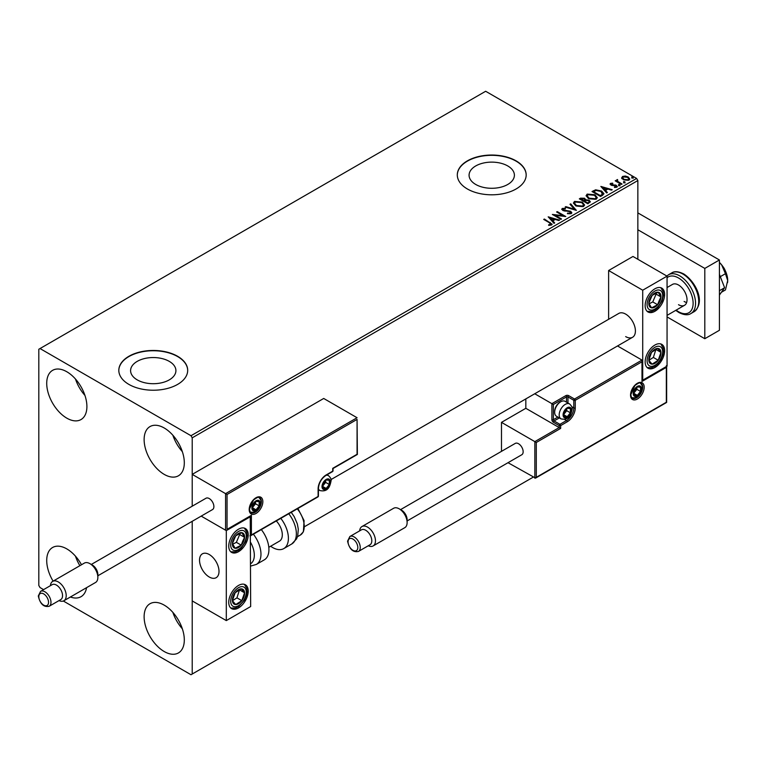 <?xml version="1.0" encoding="UTF-8"?>
<svg xmlns="http://www.w3.org/2000/svg" width="766" height="766" viewBox="0 0 766 766"><rect width="100%" height="100%" fill="white"/><g stroke="black" fill="none" stroke-linecap="round" stroke-linejoin="round"><path stroke-width="1.15" d="M507.762 165.954A22.664 13.079 0 0 0 483.068 163.12A22.664 13.079 0 0 0 469.079 175.203A22.664 13.079 0 0 0 475.715 184.453A22.664 13.079 0 0 0 500.409 187.297A22.664 13.079 0 0 0 514.398 175.203A22.664 13.079 0 0 0 507.762 165.954M169.276 361.38A22.664 13.079 0 0 0 144.583 358.536A22.664 13.079 0 0 0 130.593 370.629A22.664 13.079 0 0 0 137.229 379.879A22.664 13.079 0 0 0 161.923 382.713A22.664 13.079 0 0 0 175.912 370.629A22.664 13.079 0 0 0 169.276 361.38M177.607 356.286A34.441 19.878 0 0 0 140.073 351.977A34.441 19.878 0 0 0 118.816 370.342A34.441 19.878 0 0 0 128.908 384.408A34.441 19.878 0 0 0 166.433 388.716A34.441 19.878 0 0 0 187.689 370.342A34.441 19.878 0 0 0 177.607 356.286M187.689 370.485A34.441 19.878 0 0 0 177.607 356.563A34.441 19.878 0 0 0 140.188 352.226A34.441 19.878 0 0 0 118.816 370.485M516.092 160.87A34.441 19.878 0 0 0 478.559 156.551A34.441 19.878 0 0 0 457.302 174.926A34.441 19.878 0 0 0 467.384 188.982A34.441 19.878 0 0 0 504.918 193.291A34.441 19.878 0 0 0 526.175 174.926A34.441 19.878 0 0 0 516.092 160.87M526.175 175.069A34.441 19.878 0 0 0 516.092 161.147A34.441 19.878 0 0 0 478.673 156.81A34.441 19.878 0 0 0 457.302 175.069M164.211 651.531A28.409 16.402 60 0 1 145.655 626.492A28.409 16.402 60 0 1 150.012 603.723A28.409 16.402 60 0 1 164.211 605.13A28.409 16.402 60 0 1 182.777 630.169A28.409 16.402 60 0 1 178.421 652.938A28.409 16.402 60 0 1 164.211 651.531M182.346 628.8A28.409 16.402 60 0 1 172.867 612.398M66.805 418.15A28.409 16.402 60 0 1 48.248 393.111A28.409 16.402 60 0 1 52.605 370.342A28.409 16.402 60 0 1 66.805 371.749A28.409 16.402 60 0 1 85.371 396.788A28.409 16.402 60 0 1 81.014 419.557A28.409 16.402 60 0 1 66.805 418.15M84.94 395.419A28.409 16.402 60 0 1 75.47 379.017M164.211 474.384A28.409 16.402 60 0 1 145.655 449.345A28.409 16.402 60 0 1 150.012 426.576A28.409 16.402 60 0 1 164.211 427.983A28.409 16.402 60 0 1 182.777 453.022A28.409 16.402 60 0 1 178.421 475.791A28.409 16.402 60 0 1 164.211 474.384M182.346 451.653A28.409 16.402 60 0 1 172.867 435.251M53.103 581.145A28.409 16.402 60 0 1 52.605 547.489A28.409 16.402 60 0 1 66.805 548.896A28.409 16.402 60 0 1 81.493 564.753M79.884 565.681A28.409 16.402 60 0 1 75.47 556.164M637.848 259.281L637.848 180.546L192.218 437.826L191.002 435.72L636.623 178.44L485.654 91.269L38.807 349.258L38.807 585.454L40.023 587.56L43.585 589.619M63.339 601.023L191.002 674.731L192.218 674.023L192.218 521.301L192.218 600.917L226.305 620.594L250.664 606.538L250.233 516.313M227.042 494.491L227.042 529.354L251.392 515.298L251.392 534.974L318.11 496.454L318.11 488.861A11.366 6.559 -60 0 1 326.153 474.949L332.722 471.147L332.722 468.342L357.071 454.276L357.071 419.414L227.042 494.491L192.218 474.384L192.218 506.192L192.218 437.826M192.218 674.023L533.136 477.199M621.762 178.085L622.499 176.467L625.295 176.036L628.149 176.946L629.776 179.024L628.943 180.182L623.332 179.723L621.686 177.645M617.52 180.221L617.932 181.532L622.059 184.031L621.408 184.415L615.175 180.814L616.754 180.968L616.869 179.723L617.578 179.55L617.377 180.9M615.663 181.102L616.754 181.532L616.869 179.723L616.869 180.278L617.578 180.115L617.578 179.55M610.148 184.3L610.531 183.38L612.676 183.16L612.829 183.687L611.335 183.792L611.536 184.644L616.438 185.334L616.86 187.172L614.667 187.459L614.466 186.914L616.017 186.77L615.816 185.726L612.082 185.477L610.914 185.046L610.531 183.38L610.081 184.012M611.335 183.792L611.536 185.209L612.264 185.449L612.264 184.884M617.339 186.483L616.86 187.172M614.466 187.469L616.017 187.335L615.816 185.726M602.516 195.32L600.534 196.46L592.013 191.538L595.642 189.805L601.626 191.04L603.905 193.683L602.516 195.32M587.857 203.785L579.335 198.863L580.542 198.164L584.621 198.25L585.636 199.763L589.159 200.242L590.347 201.755L587.857 203.785M585.655 199.533L585.636 200.319L589.159 200.807L589.159 200.242M576.386 210.401L565.136 207.059L565.844 206.648L574.385 209.185L569.99 204.254L570.708 203.842L576.386 210.401M561.526 218.99L560.875 219.363L552.353 214.442L562.972 215.648L556.614 211.981L557.265 211.608L565.787 216.529L555.187 215.323L561.526 218.99M548.638 225.348L550.677 225.06L550.677 224.495L549.385 222.705L543.716 219.43L544.377 219.047L552.133 224.208L551.558 224.993L548.963 225.357L548.638 224.783L550.869 224.333M191.002 435.72L40.023 348.549M548.197 216.835L559.563 220.12L558.845 220.531L555.245 219.459L552.851 220.847L554.699 222.925L553.99 223.337L548.197 216.835M571.206 213.657L567.424 213.685L567.52 213.13L570.277 213.178L570.718 212.546L570.277 213.733L570.028 211.655L562.751 210.478L562.282 208.457L565.375 208.333L565.385 208.936L563.154 208.965L563.374 210.085L570.699 211.282L571.819 212.766L571.206 213.657M561.746 209.252L562.282 208.457L562.282 209.013L565.375 208.898L565.375 208.333M563.154 208.965L563.374 210.64L564.868 211.052L564.868 210.487M575.773 205.882L573.437 202.99L574.49 201.41L582.284 202.08L584.582 204.982L583.5 206.552L575.773 205.882M588.441 198.566L586.105 195.675L587.168 194.095L594.962 194.756L597.26 197.657L596.178 199.237L588.441 198.566M600.86 186.435L612.226 189.709L611.517 190.121L607.907 189.058L605.513 190.437L607.371 192.515L606.653 192.927L600.86 186.435M618.727 185.267L618.564 184.539L619.818 184.635L619.991 185.362L618.727 185.267L618.564 184.539L618.564 185.104L619.818 185.2L619.818 184.635L619.991 185.362M623.754 182.365L623.591 181.638L624.845 181.734L625.008 182.461L623.754 182.365L623.591 181.638L623.591 182.203L624.845 182.298L624.845 181.734L625.008 182.461M631.95 177.635L631.787 176.908L633.042 177.003L633.204 177.731L631.95 177.635L631.787 176.908L631.787 177.473L633.042 177.568L633.042 177.003L633.204 177.731M86.577 587.666A28.409 16.402 60 0 1 81.014 596.704A28.409 16.402 60 0 1 70.405 597.001M636.623 178.44L637.848 180.546M544.205 219.708L544.377 219.047M544.377 219.612L552.075 224.486M550.122 225.233L550.122 224.668M548.762 217.477L558.921 220.493M554.373 223.117L552.851 220.847M550.304 217.994L552.248 220.742L554.086 219.114L550.304 217.994L552.248 220.177L554.086 219.114M552.248 220.742L552.248 220.177M553.378 215.035L562.972 216.213L562.972 215.648M557.102 212.268L557.265 211.608M557.265 212.163L564.781 216.5M561.038 219.268L555.187 215.323M567.52 213.704L567.52 213.13M567.52 213.685L570.277 213.733L570.028 212.22M561.804 209.53L562.282 209.013M563.154 209.53L563.374 210.64L563.154 209.53M564.868 211.052L566.524 211.071L566.524 210.516M566.524 211.071L570.699 211.847L570.699 211.282M570.699 211.847L571.781 213.025M565.777 207.251L565.844 206.648M565.844 207.213L574.385 209.75L574.385 209.185M570.325 204.627L570.708 203.842M570.708 204.407L575.936 210.267M573.456 203.287L574.49 201.41M574.49 201.975L582.284 202.636L582.284 202.08M582.284 202.636L584.563 205.25M574.577 203.488L576.425 206.064L582.6 206.619L583.462 205.01M581.624 202.454L575.39 201.898L574.548 203.181L576.425 205.508L582.6 206.064L583.491 204.723L581.624 202.454M582.6 206.619L582.6 206.064M576.425 206.064L576.425 205.508M579.824 199.141L584.621 198.815L584.621 198.25M584.621 198.815L585.636 200.319M589.159 200.807L590.308 202.023M588.393 203.028L589.245 201.563L588.499 200.615L585.952 200.338L584.477 201.065L587.646 203.459L589.169 201.841M583.931 200.931L584.717 199.553L583.979 198.633L580.867 198.988L583.596 201.123L584.64 199.811M583.596 201.123L583.931 200.366M580.867 198.988L583.596 200.568M587.646 203.459L588.393 202.463M584.477 201.065L587.646 202.894M586.134 195.962L587.168 194.095M587.168 194.65L594.962 195.32L594.962 194.756M594.962 195.32L597.241 197.934M587.254 196.163L589.102 198.748L595.278 199.304L596.139 197.695M594.301 195.139L588.068 194.574L587.225 195.866L589.102 198.183L595.278 198.739L596.168 197.408L594.301 195.139M595.278 199.304L595.278 198.739M589.102 198.748L589.102 198.183M592.501 191.826L595.642 189.805M595.642 190.37L601.626 191.596L601.626 191.04M601.626 191.596L603.876 193.961M602.564 194.602L600.975 191.414L596.101 190.466L593.545 191.672L600.314 196.144L602.564 194.602L602.708 193.731M593.545 191.672L600.314 195.579L602.746 194.009M600.314 196.144L600.314 195.579M601.434 187.067L611.584 190.083M607.036 192.706L605.513 190.437M602.976 187.593L604.92 190.332L606.749 188.714L602.976 187.593L604.92 189.767L606.749 188.714M604.92 190.332L604.92 189.767M610.531 183.945L611.641 183.687M612.676 183.677L612.676 183.16M611.335 184.357L611.536 185.209L611.335 184.357M612.264 185.449L615.261 185.458L615.261 184.903M615.261 185.458L616.438 185.889L616.438 185.334M616.438 185.889L617.281 186.741M616.017 187.335L615.816 186.291L616.017 187.335M618.727 185.832L618.564 185.104M619.818 185.2L619.991 185.927M615.835 181.006L615.835 180.441M617.52 180.786L617.932 181.532M617.932 182.097L621.58 184.319M623.754 182.93L623.591 182.203M624.845 182.298L625.008 183.017M621.762 178.641L622.499 176.467M622.499 177.023L625.295 176.601L625.295 176.036M625.295 176.601L628.149 177.511L628.149 176.946M628.149 177.511L629.748 179.292M622.758 178.028L623.993 179.914L628.177 180.307L628.723 179.158M627.498 177.329L623.265 176.908L622.71 177.731L623.993 179.349L628.177 179.742L628.762 178.88L627.498 177.329M628.177 180.307L628.177 179.742M623.993 179.914L623.993 179.349M631.95 178.191L631.787 177.473M633.042 177.568L633.204 178.286M625.669 336.609A13.778 7.957 -120 0 0 632.553 337.289A13.778 7.957 -120 0 0 634.669 326.249A13.778 7.957 -120 0 0 625.669 314.108A13.778 7.957 -120 0 0 618.784 313.428L331.008 479.573M654.892 367.536A13.778 7.957 -60 0 1 647.998 368.216A13.778 7.957 -60 0 1 645.891 357.176A13.778 7.957 -60 0 1 654.892 345.045A13.778 7.957 -60 0 1 661.776 344.355A13.778 7.957 -60 0 1 663.892 355.395A13.778 7.957 -60 0 1 654.892 367.536M654.892 288.801A13.778 7.957 120 0 0 645.891 300.942A13.778 7.957 120 0 0 647.998 311.982A13.778 7.957 120 0 0 654.892 311.302A13.778 7.957 120 0 0 663.892 299.161A13.778 7.957 120 0 0 661.776 288.121A13.778 7.957 120 0 0 654.892 288.801M642.712 290.209L667.062 276.153L667.062 366.129L642.712 380.185L642.712 290.209L608.625 270.522L608.625 319.298M667.062 276.153L632.975 256.466L608.625 270.522M209.262 577.018A13.778 7.957 60 0 1 200.261 564.877A13.778 7.957 60 0 1 202.377 553.837A13.778 7.957 60 0 1 209.262 554.517A13.778 7.957 60 0 1 218.262 566.658A13.778 7.957 60 0 1 216.146 577.698A13.778 7.957 60 0 1 209.262 577.018M238.485 529.21A13.778 7.957 -60 0 1 245.369 528.53A13.778 7.957 -60 0 1 247.485 539.57A13.778 7.957 -60 0 1 238.485 551.712A13.778 7.957 -60 0 1 231.6 552.391A13.778 7.957 -60 0 1 229.484 541.351A13.778 7.957 -60 0 1 238.485 529.21M238.485 607.945A13.778 7.957 120 0 0 247.485 595.804A13.778 7.957 120 0 0 245.369 584.764A13.778 7.957 120 0 0 238.485 585.454A13.778 7.957 120 0 0 229.484 597.585A13.778 7.957 120 0 0 231.6 608.625A13.778 7.957 120 0 0 238.485 607.945M226.305 620.594L226.305 530.618L250.664 516.562M226.305 530.618L201.199 516.121L225.577 530.196L225.577 493.639L357.071 417.729L323.712 398.464L192.218 474.384M722.913 266.568A8.608 4.969 60 0 1 725.201 270.532M218.865 569.397A13.778 7.957 -120 0 0 212.211 556.748A13.778 7.957 -120 0 0 202.377 553.837A13.778 7.957 -120 0 0 199.667 562.139A13.778 7.957 -120 0 0 206.313 574.787A13.778 7.957 -120 0 0 216.146 577.698A13.778 7.957 -120 0 0 218.865 569.397M357.071 419.414L357.377 454.449L333.028 468.514L333.028 470.726A1.034 0.594 180 0 1 332.722 471.147A1.034 0.594 -120 0 1 332.511 471.626A1.034 1.034 0 0 0 333.028 470.726M227.042 529.354L250.664 516.064M251.392 515.298L249.927 516.14M251.392 534.974L249.927 535.817M525.83 398.904L525.83 408.307L559.19 427.572L534.84 441.628L536.296 442.47L536.296 477.333L534.84 478.185L534.84 441.628L501.481 422.363L501.481 451.365M525.83 408.307L501.481 422.363M666.64 366.378L666.64 402.437L535.568 478.108L508.021 462.702M536.296 477.333L666.334 402.265L666.334 367.393L641.985 381.458L641.985 360.087L617.53 345.964M641.985 361.772L575.266 400.292L575.266 407.885A11.366 6.559 -60 0 1 567.223 421.807L560.655 425.599L560.655 428.414L559.19 427.572L559.19 425.599L553.349 422.229A2.068 1.197 -120 0 1 551.884 419.691L551.884 403.663L534.735 393.762M666.334 367.393L666.334 365.708M641.985 381.458L641.985 379.764M571.819 406.736L573.801 407.885L573.801 400.292A1.034 0.594 0 0 0 575.266 400.292A1.034 0.594 -120 0 0 574.529 399.029L568.688 395.658A2.068 1.197 0 0 0 565.768 395.658L551.884 403.663L553.349 404.515L553.349 419.691L557.887 417.077M642.291 380.434L641.985 360.087L574.529 399.029A1.034 0.594 -60 0 0 573.801 400.292L567.96 396.922L567.96 403.002M563.575 414.636A5.161 2.978 120 0 0 564.063 416.455A5.161 2.978 120 0 0 567.223 416.742A5.161 2.978 120 0 0 570.392 412.807A5.161 2.978 120 0 0 570.392 408.594A5.161 2.978 120 0 0 567.223 408.307A5.161 2.978 120 0 0 564.063 412.242A5.161 2.978 120 0 0 563.575 414.636M563.9 414.253L564.063 416.455L567.223 416.742L570.392 412.807L570.392 408.594L567.223 408.307L564.063 412.242L563.9 414.253M554.661 412.3A8.608 4.969 120 0 0 556.442 416.244L560.971 418.858A8.608 4.969 -60 0 1 559.19 414.913A8.608 4.969 -60 0 1 562.943 406.248A8.608 4.969 -60 0 1 569.578 403.941L565.049 401.327A8.608 4.969 120 0 0 560.75 401.757A8.608 4.969 120 0 0 554.661 412.3L554.661 411.342A7.44 4.299 -60 0 1 559.917 402.236L560.75 401.757M563.9 414.224L566.735 410.7L566.735 408.785M563.91 414.827L567.223 416.742M566.735 410.7L570.392 412.807M568.19 407.32L570.392 408.594M322.496 486.333A5.161 2.978 120 0 0 322.984 488.162A5.161 2.978 120 0 0 326.153 488.44A5.161 2.978 120 0 0 329.313 484.505A5.161 2.978 120 0 0 329.313 480.292A5.161 2.978 120 0 0 326.153 480.004A5.161 2.978 120 0 0 322.984 483.94A5.161 2.978 120 0 0 322.496 486.333M322.821 485.96L322.984 488.162L326.153 488.44L329.313 484.505L329.313 480.292L326.153 480.004L322.984 483.94L322.821 485.96M322.821 485.931L325.655 482.398L325.655 480.483M322.831 486.525L326.153 488.44M325.655 482.398L329.313 484.505M327.111 479.018L329.313 480.292M252.368 507.705A5.161 2.978 120 0 0 252.857 509.534A5.161 2.978 120 0 0 256.016 509.811A5.161 2.978 120 0 0 259.176 505.876A5.161 2.978 120 0 0 259.176 501.663A5.161 2.978 120 0 0 256.016 501.376A5.161 2.978 120 0 0 252.857 505.311A5.161 2.978 120 0 0 252.368 507.705M252.694 507.322L252.857 509.534L256.016 509.811L259.176 505.876L259.176 501.663L256.016 501.376L252.857 505.311L252.694 507.322M252.694 507.293L255.528 503.769L255.528 501.854M252.703 507.896L256.016 509.811M255.528 503.769L259.176 505.876M256.983 500.39L259.176 501.663M633.702 393.264A5.161 2.978 120 0 0 634.191 395.093A5.161 2.978 120 0 0 637.36 395.371A5.161 2.978 120 0 0 640.52 391.436A5.161 2.978 120 0 0 640.52 387.223A5.161 2.978 120 0 0 637.36 386.935A5.161 2.978 120 0 0 634.191 390.871A5.161 2.978 120 0 0 633.702 393.264M634.028 392.891L634.191 395.093L637.36 395.371L640.52 391.436L640.52 387.223L637.36 386.935L634.191 390.871L634.028 392.891M634.028 392.862L636.872 389.329L636.872 387.414M634.047 393.456L637.36 395.371M636.872 389.329L640.52 391.436M638.317 385.949L640.52 387.223M659.986 300.952A8.608 4.969 120 0 0 660.972 296.93A8.608 4.969 120 0 0 658.224 292.248A8.608 4.969 120 0 0 652.144 295.37A8.608 4.969 120 0 0 648.812 303.173A8.608 4.969 120 0 0 651.56 307.855A8.608 4.969 120 0 0 657.64 304.734A8.608 4.969 120 0 0 659.986 300.952M659.143 300.741L660.972 296.93L658.224 292.248L652.144 295.37L648.812 303.173L651.56 307.855L657.64 304.734L659.143 300.741M649.128 303.796L652.766 301.928L656.098 294.115L655.667 293.388M652.766 301.928L657.64 304.734M656.098 294.115L660.972 296.93M243.578 541.361A8.608 4.969 120 0 0 244.565 537.339A8.608 4.969 120 0 0 241.817 532.657A8.608 4.969 120 0 0 235.737 535.779A8.608 4.969 120 0 0 232.404 543.582A8.608 4.969 120 0 0 235.152 548.264A8.608 4.969 120 0 0 241.233 545.143A8.608 4.969 120 0 0 243.578 541.361M242.736 541.15L244.565 537.339L241.817 532.657L235.737 535.779L232.404 543.582L235.152 548.264L241.233 545.143L242.736 541.15M232.72 544.205L236.359 542.338L239.691 534.524L239.26 533.797M236.359 542.338L241.233 545.143M239.691 534.524L244.565 537.339M233.391 603.484A8.608 4.969 120 0 0 235.737 604.556A8.608 4.969 120 0 0 241.817 600.659A8.608 4.969 120 0 0 244.565 592.798A8.608 4.969 120 0 0 241.233 588.843A8.608 4.969 120 0 0 235.152 592.731A8.608 4.969 120 0 0 232.404 600.592A8.608 4.969 120 0 0 233.391 603.484M233.908 602.478L235.737 604.556L241.817 600.659L244.565 592.798L241.233 588.843L235.152 592.731L232.404 600.592L233.908 602.478M232.491 600.707L236.943 597.844L239.519 589.782M236.943 597.844L241.817 600.659M239.691 589.992L244.565 592.798M649.798 363.074A8.608 4.969 120 0 0 652.144 364.147A8.608 4.969 120 0 0 658.224 360.25A8.608 4.969 120 0 0 660.972 352.389A8.608 4.969 120 0 0 657.64 348.425A8.608 4.969 120 0 0 651.56 352.322A8.608 4.969 120 0 0 648.812 360.183A8.608 4.969 120 0 0 649.798 363.074M650.315 362.069L652.144 364.147L658.224 360.25L660.972 352.389L657.64 348.425L651.56 352.322L648.812 360.183L650.315 362.069M648.898 360.298L653.35 357.435L655.926 349.373M653.35 357.435L658.224 360.25M656.098 349.583L660.972 352.389M250.664 563.728A18.939 10.935 -120 0 0 250.664 542.5M253.364 534.189A22.386 12.926 60 0 1 256.332 564.437L264.289 559.85A22.386 12.926 -120 0 0 261.321 529.593M276.287 520.957A13.778 7.957 60 0 1 281.4 539.063A13.778 7.957 60 0 1 279.466 541.141L268.809 547.297M280.796 518.343A22.386 12.926 60 0 1 286.924 545.22A22.386 12.926 60 0 1 283.765 548.6A22.386 12.926 60 0 1 270.637 546.235M399.201 508.825L401.633 510.233A7.746 4.472 60 0 1 407.119 519.721L407.119 522.536A11.193 6.463 -120 0 0 399.201 508.825A11.193 6.463 -120 0 0 393.609 508.279L361.954 526.548A11.193 6.463 60 0 1 370.572 529.545A11.193 6.463 60 0 1 375.464 540.815A11.193 6.463 60 0 1 373.138 545.938A11.193 6.463 60 0 1 368.274 545.765M371.807 540.815A8.608 4.969 -120 0 0 368.053 532.15A8.608 4.969 -120 0 0 361.418 529.842L349.851 536.526A8.608 4.969 60 0 1 356.487 538.824A8.608 4.969 60 0 1 360.24 547.489A8.608 4.969 60 0 1 358.459 551.434L370.026 544.75A8.608 4.969 -120 0 0 371.807 540.815M359.666 530.857A11.193 6.463 60 0 1 361.954 526.548M407.119 520.957L521.799 454.745A6.54 3.782 -120 0 0 523.149 451.749A6.54 3.782 -120 0 0 520.296 445.161A6.54 3.782 -120 0 0 515.25 443.409L400.57 509.62M373.138 545.938L404.802 527.659A11.193 6.463 -120 0 0 407.119 522.536M89.938 563.661L92.38 565.059A7.746 4.472 60 0 1 97.857 574.557L97.857 577.363A11.193 6.463 -120 0 0 89.938 563.661A11.193 6.463 -120 0 0 84.346 563.106L52.691 581.384A11.193 6.463 60 0 1 61.318 584.381A11.193 6.463 60 0 1 66.202 595.642A11.193 6.463 60 0 1 63.884 600.764A11.193 6.463 60 0 1 59.011 600.592M62.544 595.642A8.608 4.969 -120 0 0 58.791 586.976A8.608 4.969 -120 0 0 52.155 584.669L40.588 591.352A8.608 4.969 60 0 1 47.224 593.66A8.608 4.969 60 0 1 50.977 602.315A8.608 4.969 60 0 1 49.196 606.26L60.763 599.587A8.608 4.969 -120 0 0 62.544 595.642M50.403 585.684A11.193 6.463 60 0 1 52.691 581.384M97.857 575.783L212.536 509.572A6.54 3.782 -120 0 0 213.886 506.575A6.54 3.782 -120 0 0 211.033 499.997A6.54 3.782 -120 0 0 205.987 498.245L91.317 564.446M63.884 600.764L95.539 582.486A11.193 6.463 -120 0 0 97.857 577.363M719.418 274.362L724.607 287.719L719.418 290.716M724.607 287.719L719.418 295.092M637.848 212.881L719.418 259.98L719.418 330.28L704.806 338.716L667.062 316.923M637.848 229.752L704.806 268.416L704.806 338.716M719.418 259.98L704.806 268.416M667.062 287.537L672.481 284.416A12.055 6.961 60 0 1 678.513 285.009A12.055 6.961 60 0 1 686.384 295.628A12.055 6.961 60 0 1 684.536 305.289A12.055 6.961 60 0 1 678.513 304.696M686.652 302.474A12.055 6.961 60 0 1 684.115 301.459M719.418 262.412A17.216 9.939 60 0 1 721.61 264.816L725.459 273.692L720.308 276.66M719.418 262.537L721.61 264.816A17.216 9.939 60 0 1 727.7 280.509L725.459 289.921L721.419 292.258M725.459 273.692L727.7 280.509A17.216 9.939 60 0 1 727.566 282.53A17.216 9.939 60 0 1 727.547 282.625M550.132 222.935L550.132 222.37M580.542 198.729L580.542 198.164M593.305 191.356L593.305 190.801M601.023 195.732L601.023 195.177M613.556 185.439L613.556 184.874M619.972 183.39L619.972 182.825M249.199 509.534A9.642 5.563 -60 0 1 256.016 497.718A9.642 5.563 -60 0 1 262.834 501.653A9.642 5.563 -60 0 1 256.016 513.469A9.642 5.563 -60 0 1 249.199 509.534M261.378 501.653A8.608 4.969 120 0 0 259.588 497.718C259.329 496.454 257.299 497.23 253.498 500.045L249.505 509.112C249.936 511.659 250.434 512.837 250.98 512.626A8.608 4.969 120 0 0 257.615 510.319A8.608 4.969 120 0 0 261.378 501.653M326.153 474.949A1.034 0.594 -120 0 1 325.933 475.418C321.394 478.587 318.886 482.925 318.417 488.44A1.034 0.594 180 0 1 318.11 488.861L318.11 495.612M331.994 471.569A1.034 0.594 -120 0 0 332.511 471.626L325.933 475.418M317.9 496.933A1.034 1.034 0 0 0 318.417 496.033A1.034 0.594 180 0 1 318.11 496.454A1.034 0.594 60 0 1 317.9 496.933L250.664 535.75M644.177 387.223A9.642 5.563 -60 0 1 637.36 399.029A9.642 5.563 -60 0 1 630.542 395.093A9.642 5.563 -60 0 1 637.36 383.278A9.642 5.563 -60 0 1 644.177 387.223M632.323 398.186A8.608 4.969 120 0 0 638.959 395.878A8.608 4.969 120 0 0 642.712 387.223A8.608 4.969 120 0 0 640.931 383.278C640.673 382.014 638.643 382.789 634.842 385.604L630.839 394.672C631.27 397.219 631.768 398.387 632.323 398.186M560.655 428.414L536.296 442.47M564.513 419.395L566.495 420.534A10.331 5.965 120 0 0 573.801 407.885A1.034 0.594 0 0 0 575.266 407.885M559.343 417.92L554.077 420.955L559.917 424.335L566.495 420.534A1.034 0.594 60 0 1 567.223 421.807M566.495 402.16L566.495 396.922L553.349 404.515M559.19 425.599A1.034 0.594 0 0 0 560.655 425.599A1.034 0.594 60 0 0 559.917 424.335A1.034 0.594 120 0 0 559.19 425.599M553.349 422.229A1.034 0.594 -60 0 1 554.077 420.955A1.034 0.594 60 0 1 553.349 419.691A1.034 0.594 0 0 1 551.884 419.691M565.768 395.658A1.034 0.594 60 0 1 566.495 396.922A1.034 0.594 180 0 1 567.96 396.922A1.034 0.594 120 0 1 568.688 395.658M563.087 414.913A5.85 3.38 120 0 0 567.223 417.307A5.85 3.38 120 0 0 571.369 410.136A5.85 3.38 120 0 0 567.223 407.742A5.85 3.38 120 0 0 563.087 414.913M322.007 486.611A5.85 3.38 120 0 0 326.153 489.005A5.85 3.38 120 0 0 330.29 481.833A5.85 3.38 120 0 0 326.153 479.449A5.85 3.38 120 0 0 322.007 486.611M318.417 489.704L319.891 490.556A8.608 4.969 -60 0 1 318.417 488.631M326.096 475.322A8.608 4.969 -60 0 1 328.509 475.648L327.025 474.786M251.88 507.982A5.85 3.38 120 0 0 256.016 510.376A5.85 3.38 120 0 0 260.153 503.205A5.85 3.38 120 0 0 256.016 500.811A5.85 3.38 120 0 0 251.88 507.982M633.214 393.542A5.85 3.38 120 0 0 637.36 395.936A5.85 3.38 120 0 0 641.496 388.764A5.85 3.38 120 0 0 637.36 386.37A5.85 3.38 120 0 0 633.214 393.542M661.412 301.21A11.021 6.358 120 0 0 659.153 290.055A11.021 6.358 120 0 0 648.371 298.893A11.021 6.358 120 0 0 650.631 310.048A11.021 6.358 120 0 0 661.412 301.21M245.005 541.619A11.021 6.358 120 0 0 242.745 530.465A11.021 6.358 120 0 0 231.964 539.302A11.021 6.358 120 0 0 234.224 550.457A11.021 6.358 120 0 0 245.005 541.619M231.964 605.389A11.021 6.358 120 0 0 242.745 601.77A11.021 6.358 120 0 0 245.005 588.01A11.021 6.358 120 0 0 234.224 591.63A11.021 6.358 120 0 0 231.964 605.389M648.371 364.98A11.021 6.358 120 0 0 659.153 361.361A11.021 6.358 120 0 0 661.412 347.601A11.021 6.358 120 0 0 650.631 351.221A11.021 6.358 120 0 0 648.371 364.98M291.233 512.33L294.192 516.61L297.304 523.81L298.309 529.162L297.687 536.076L296.557 538.91L291.722 544.004A22.386 12.926 -120 0 0 294.881 540.624A22.386 12.926 -120 0 0 288.763 513.756M297.897 508.48L304.092 520.612L303.393 531.786L300.31 535.07A18.939 10.935 -120 0 0 302.982 532.217A18.939 10.935 -120 0 0 297.285 508.835M357.808 547.489A6.884 3.974 -120 0 0 352.935 539.053A6.884 3.974 -120 0 0 348.061 541.868A6.884 3.974 -120 0 0 352.935 550.304A6.884 3.974 -120 0 0 357.808 547.489M48.545 602.315A6.884 3.974 -120 0 0 43.672 593.889A6.884 3.974 -120 0 0 38.807 596.695A6.884 3.974 -120 0 0 43.672 605.13A6.884 3.974 -120 0 0 48.545 602.315M671.705 272.935C674.473 271.011 678.494 271.356 683.751 273.96C695.241 281.256 706.233 301.986 694.082 311.705A22.386 12.926 -120 0 0 697.52 293.771A22.386 12.926 -120 0 0 682.889 274.046A22.386 12.926 -120 0 0 671.705 272.935L668.536 274.764A22.386 12.926 60 0 1 679.729 275.865A22.386 12.926 60 0 1 694.35 295.599A22.386 12.926 60 0 1 690.922 313.533C688.05 315.448 684.038 315.113 678.868 312.509L675.756 310.354M676.148 310.134A20.663 11.93 -120 0 0 678.513 311.724A20.663 11.93 -120 0 0 693.125 303.288A20.663 11.93 -120 0 0 678.513 277.981A20.663 11.93 -120 0 0 667.062 277.752M562.838 209.405L562.838 209.97M583.491 204.723L583.491 205.288M574.548 203.181L574.548 203.746M584.717 199.553L584.717 200.108M589.245 201.563L589.245 202.128M596.168 197.408L596.168 197.973M587.225 195.866L587.225 196.422M611.124 184.099L611.124 184.663M616.295 186.368L616.295 186.933M628.762 178.88L628.762 179.445M622.71 177.731L622.71 178.296M304.715 526.568L632.553 337.289M684.536 305.289L667.062 315.372M318.417 496.033L318.417 488.44M560.971 418.858C569.808 420.754 571.197 413.554 572.173 409.006C572.595 407.751 571.723 406.057 569.578 403.941M319.891 490.556C328.738 492.452 330.127 485.261 331.094 480.713C331.515 479.449 330.653 477.754 328.509 475.648M249.764 511.927C258.602 513.823 259.99 506.623 260.967 502.075C261.378 500.82 260.517 499.126 258.372 497.01M631.107 397.487C639.945 399.383 641.333 392.182 642.301 387.644C642.722 386.38 641.86 384.685 639.715 382.579M647.165 311.369L651.684 311.427L655.074 309.837L657.783 307.559L661.996 301.162L663.461 295.303L663.136 291.578L660.828 287.71M230.757 551.779L235.277 551.846L238.676 550.247L241.376 547.968L245.589 541.572L247.054 535.712L246.738 531.987L244.421 528.119M230.757 608.013L235.286 608.08L238.638 606.509L244.411 600.171L246.403 595.536L247.064 591.879L246.805 588.499L244.421 584.353M647.165 367.603L651.694 367.67L655.045 366.1L657.889 363.687L660.809 359.761L662.81 355.127L663.461 351.47L663.203 348.09L660.828 343.944M256.332 564.437L250.664 566.074M291.722 544.004L283.765 548.6M300.31 535.07L297.495 536.698M349.851 536.526L347.563 541.169C349.392 549.184 353.021 552.612 358.459 551.434M40.588 591.352L38.3 595.996C40.129 604.02 43.758 607.438 49.196 606.26M694.082 311.705L690.922 313.533M666.851 276.028L668.536 274.764"/></g></svg>
